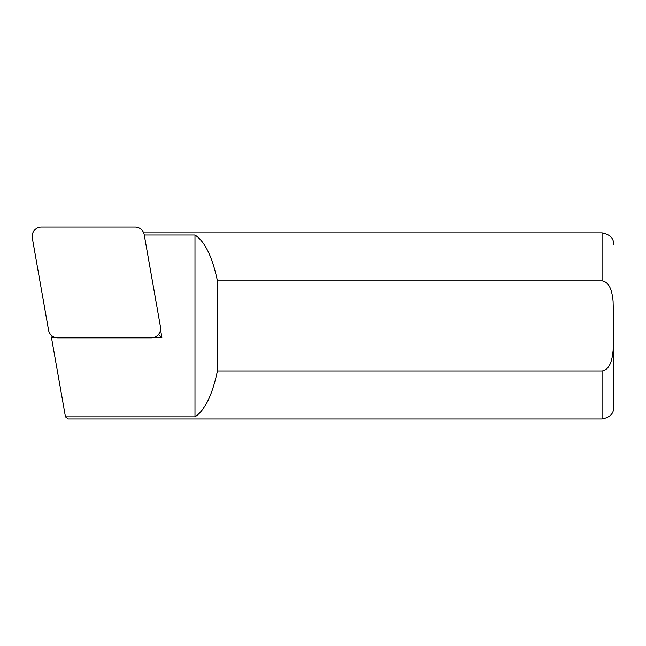 <?xml version="1.0" encoding="UTF-8"?>
<svg xmlns="http://www.w3.org/2000/svg" width="646" height="646" viewBox="0 0 646 646"><rect width="100%" height="100%" fill="white"/><g stroke="black" fill="none" stroke-linecap="round" stroke-linejoin="round"><path stroke-width="0.97" d="M32.3 237.962A9.302 9.302 0 0 1 41.465 227.045L135.062 227.045A9.302 9.302 0 0 1 144.219 234.732L160.474 326.908A9.302 9.302 0 0 1 151.309 337.826L57.72 337.826A9.302 9.302 0 0 1 48.555 330.138L32.3 237.962M613.7 313.463L613.7 407.327C613.781 413.593 609.905 417.469 602.072 418.955L602.072 370.957L217.427 370.957C212.34 395.069 204.863 410.363 194.987 416.832L65.456 416.832L68.298 418.955M613.7 338.334L613.7 407.327L613.7 338.334M144.268 234.982L194.987 234.982C204.863 241.459 212.34 256.745 217.427 280.865L602.072 280.865C610.688 282.27 612.287 293.857 613.094 301.101L613.7 325.907L613.111 350.608C612.311 357.844 610.728 369.496 602.072 370.957M217.427 280.865L217.427 370.957M65.456 416.832L51.446 337.398L54.926 337.398M154.103 337.398L161.888 337.398L160.539 329.735M194.987 234.982L194.987 416.832M51.446 337.398L52.455 336.203M158.44 334.507L161.888 337.398M602.072 280.865L602.072 232.859C609.905 234.345 613.781 238.221 613.7 244.495M602.072 232.859L143.687 232.859M602.072 418.955L68.29 418.955"/></g></svg>
